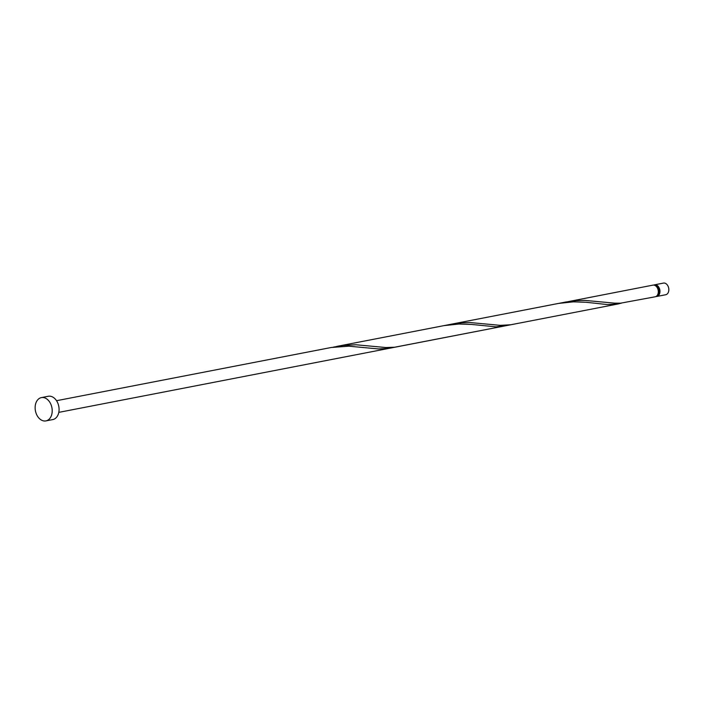 <?xml version="1.0" encoding="UTF-8"?>
<svg xmlns="http://www.w3.org/2000/svg" width="704" height="704" viewBox="0 0 704 704"><rect width="100%" height="100%" fill="white"/><g stroke="black" fill="none" stroke-linecap="round" stroke-linejoin="round"><path stroke-width="1.06" d="M654.562 284.812L663.432 283.096A5.931 4.198 79 0 1 664.585 283.096A5.931 4.198 79 0 1 668.8 288.922A5.931 4.198 79 0 1 665.694 294.747L656.823 296.463A5.931 4.198 -101 0 0 659.93 290.638A5.931 4.198 -101 0 0 655.714 284.812A5.931 4.198 -101 0 0 654.562 284.812A5.931 4.198 -101 0 0 653.761 285.094M41.413 397.602L48.277 396.264A11.871 8.395 79 0 1 50.574 396.264A11.871 8.395 79 0 1 59.004 407.924A11.871 8.395 79 0 1 52.8 419.575L45.927 420.904A11.871 8.395 79 0 1 43.63 420.904A11.871 8.395 79 0 1 35.2 409.253A11.871 8.395 79 0 1 41.413 397.602A11.871 8.395 79 0 1 43.71 397.602A11.871 8.395 79 0 1 52.14 409.253A11.871 8.395 79 0 1 45.927 420.904M507.118 325.283L496.1 326.85L471.645 324.447L459.008 324.016L444.022 325.618L558.474 303.433L573.452 301.84L586.089 302.271L607.508 304.586L617.954 303.996L510.805 324.764L500.227 325.345L470.448 322.582L461.754 322.819L451.326 324.201L565.77 302.025L576.198 300.643L584.892 300.406L614.68 303.16L620.646 303.169L655.169 296.789A5.931 4.198 -101 0 0 658.275 290.963A5.931 4.198 -101 0 0 654.06 285.138A5.931 4.198 -101 0 0 652.916 285.138L562.135 302.808M617.954 303.996L621.562 303.098M510.805 324.764L394.592 347.239L385.783 347.521L355.995 344.766L342.989 345.418L333.238 347.169M56.54 400.708L331.364 347.468L348.876 346.183L378.611 348.946L389.057 348.357L58.802 412.368M657.58 294.87A4.752 3.362 -101 0 0 658.988 290.004A4.752 3.362 -101 0 0 655.864 286.009M655.97 296.507A5.931 4.198 -101 0 0 656.823 296.463M444.022 325.618L336.873 346.386M503.51 326.181L389.057 348.357"/></g></svg>
